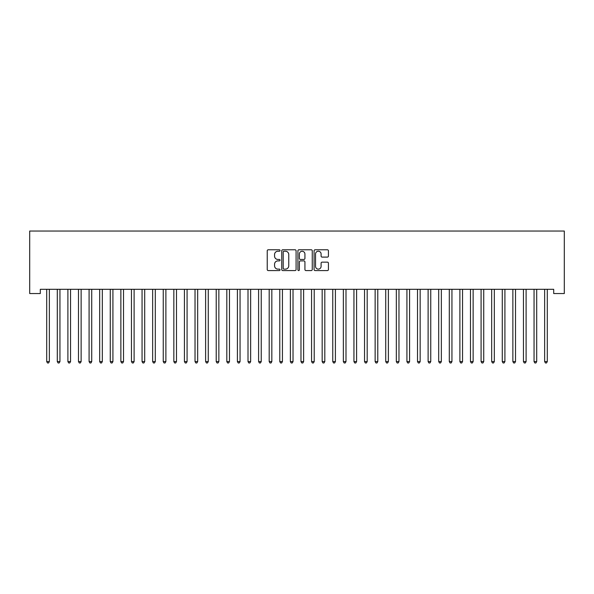 <?xml version="1.0" encoding="UTF-8"?>
<svg xmlns="http://www.w3.org/2000/svg" width="594" height="594" viewBox="0 0 594 594"><rect width="100%" height="100%" fill="white"/><g stroke="black" fill="none" stroke-linecap="round" stroke-linejoin="round"><path stroke-width="0.89" d="M280.049 250.505A0.728 0.728 0 0 0 279.321 249.777L268.273 249.777A1.04 1.04 0 0 0 267.233 250.817L267.233 269.535A1.04 1.04 0 0 0 268.273 270.574L279.321 270.574A0.728 0.728 0 0 0 280.049 269.847A0.728 0.728 0 0 0 279.321 269.119L277.888 269.119A3.326 3.326 0 0 1 274.562 265.785L274.562 264.226A3.326 3.326 0 0 1 277.888 260.9L279.321 260.9A0.728 0.728 0 0 0 280.049 260.172A0.728 0.728 0 0 0 279.321 259.444L277.888 259.444A3.326 3.326 0 0 1 274.562 256.118L274.562 254.559A3.326 3.326 0 0 1 277.888 251.232L279.321 251.232A0.728 0.728 0 0 0 280.049 250.505M327.391 257.105A1.04 1.04 0 0 0 328.43 256.066L328.43 250.817A1.04 1.04 0 0 0 327.391 249.777L315.117 249.777A1.04 1.04 0 0 0 314.078 250.817L314.078 269.535A1.04 1.04 0 0 0 315.117 270.574L327.391 270.574A1.04 1.04 0 0 0 328.43 269.535L328.43 263.187A1.04 1.04 0 0 0 327.391 262.147L322.141 262.147A1.04 1.04 0 0 0 321.102 263.187L321.102 266.335A2.784 2.784 0 0 1 318.317 269.119A2.784 2.784 0 0 1 315.54 266.335L315.54 254.009A2.784 2.784 0 0 1 318.317 251.232A2.784 2.784 0 0 1 321.102 254.009L321.102 256.066A1.04 1.04 0 0 0 322.141 257.105L327.391 257.105M553.705 289.308L40.295 289.308L40.295 293.547L29.7 293.547L29.7 231.036L564.3 231.036L564.3 293.547L553.705 293.547L553.705 289.308M296.087 250.817A1.04 1.04 0 0 0 295.047 249.777L282.781 249.777A1.04 1.04 0 0 0 281.742 250.817L281.742 269.535A1.04 1.04 0 0 0 282.781 270.574L295.047 270.574A1.04 1.04 0 0 0 296.087 269.535L296.087 250.817M298.953 249.777L311.219 249.777A1.04 1.04 0 0 1 312.258 250.817L312.258 269.535A1.04 1.04 0 0 1 311.219 270.574L305.969 270.574A1.04 1.04 0 0 1 304.93 269.535L304.93 261.939A1.04 1.04 0 0 0 303.89 260.9L300.408 260.9A1.04 1.04 0 0 0 299.369 261.939L299.369 269.847A0.728 0.728 0 0 1 298.641 270.574A0.728 0.728 0 0 1 297.913 269.847L297.913 250.817A1.04 1.04 0 0 1 298.953 249.777M283.925 251.232A0.728 0.728 0 0 0 283.197 251.96L283.197 268.391A0.728 0.728 0 0 0 283.925 269.119L285.432 269.119A3.326 3.326 0 0 0 288.758 265.785L288.758 254.559A3.326 3.326 0 0 0 285.432 251.232L283.925 251.232M304.93 254.061A2.784 2.784 0 0 0 302.146 251.284A2.784 2.784 0 0 0 299.369 254.061L299.369 258.405A1.04 1.04 0 0 0 300.408 259.444L303.89 259.444A1.04 1.04 0 0 0 304.93 258.405L304.93 254.061M46.562 289.308L46.629 289.464A1.062 1.062 -179.4 0 1 46.703 289.857L46.703 361.583L49.354 361.583L49.354 289.857A1.062 1.062 -179.4 0 1 49.428 289.464L49.495 289.308M49.354 361.583L48.56 362.964L47.498 362.964L46.703 361.583M57.158 289.308L57.224 289.464A1.062 1.062 -179.4 0 1 57.299 289.857L57.299 361.583L59.949 361.583L59.949 289.857A1.062 1.062 -179.4 0 1 60.024 289.464L60.083 289.308M59.949 361.583L59.155 362.964L58.093 362.964L57.299 361.583M67.753 289.308L67.82 289.464A1.062 1.062 -179.4 0 1 67.894 289.857L67.894 361.583L70.545 361.583L70.545 289.857A1.062 1.062 -179.4 0 1 70.619 289.464L70.679 289.308M70.545 361.583L69.75 362.964L68.689 362.964L67.894 361.583M78.349 289.308L78.408 289.464A1.062 1.062 -179.4 0 1 78.49 289.857L78.49 361.583L81.133 361.583L81.133 289.857A1.062 1.062 -179.4 0 1 81.215 289.464L81.274 289.308M81.133 361.583L80.339 362.964L79.284 362.964L78.49 361.583M88.944 289.308L89.003 289.464A1.062 1.062 -179.4 0 1 89.085 289.857L89.085 361.583L91.728 361.583L91.728 289.857A1.062 1.062 -179.4 0 1 91.81 289.464L91.87 289.308M91.728 361.583L90.934 362.964L89.88 362.964L89.085 361.583M99.54 289.308L99.599 289.464A1.062 1.062 -179.4 0 1 99.673 289.857L99.673 361.583L102.324 361.583L102.324 289.857A1.062 1.062 -179.4 0 1 102.406 289.464L102.465 289.308M102.324 361.583L101.529 362.964L100.475 362.964L99.673 361.583M110.135 289.308L110.194 289.464A1.062 1.062 -179.4 0 1 110.269 289.857L110.269 361.583L112.919 361.583L112.919 289.857A1.062 1.062 -179.4 0 1 112.994 289.464L113.06 289.308M112.919 361.583L112.125 362.964L111.063 362.964L110.269 361.583M120.731 289.308L120.79 289.464A1.062 1.062 -179.4 0 1 120.864 289.857L120.864 361.583L123.515 361.583L123.515 289.857A1.062 1.062 -179.4 0 1 123.589 289.464L123.656 289.308M123.515 361.583L122.72 362.964L121.659 362.964L120.864 361.583M131.319 289.308L131.385 289.464A1.062 1.062 -179.4 0 1 131.46 289.857L131.46 361.583L134.11 361.583L134.11 289.857A1.062 1.062 -179.4 0 1 134.185 289.464L134.251 289.308M134.11 361.583L133.316 362.964L132.254 362.964L131.46 361.583M141.914 289.308L141.981 289.464A1.062 1.062 -179.4 0 1 142.055 289.857L142.055 361.583L144.706 361.583L144.706 289.857A1.062 1.062 -179.4 0 1 144.78 289.464L144.839 289.308M144.706 361.583L143.911 362.964L142.85 362.964L142.055 361.583M152.51 289.308L152.576 289.464A1.062 1.062 -179.4 0 1 152.651 289.857L152.651 361.583L155.301 361.583L155.301 289.857A1.062 1.062 -179.4 0 1 155.376 289.464L155.435 289.308M155.301 361.583L154.507 362.964L153.445 362.964L152.651 361.583M163.105 289.308L163.164 289.464A1.062 1.062 -179.4 0 1 163.246 289.857L163.246 361.583L165.889 361.583L165.889 289.857A1.062 1.062 -179.4 0 1 165.971 289.464L166.03 289.308M165.889 361.583L165.095 362.964L164.041 362.964L163.246 361.583M173.7 289.308L173.76 289.464A1.062 1.062 -179.4 0 1 173.842 289.857L173.842 361.583L176.485 361.583L176.485 289.857A1.062 1.062 -179.4 0 1 176.567 289.464L176.626 289.308M176.485 361.583L175.69 362.964L174.636 362.964L173.842 361.583M184.296 289.308L184.355 289.464A1.062 1.062 -179.4 0 1 184.43 289.857L184.43 361.583L187.08 361.583L187.08 289.857A1.062 1.062 -179.4 0 1 187.162 289.464L187.221 289.308M187.08 361.583L186.286 362.964L185.224 362.964L184.43 361.583M194.891 289.308L194.951 289.464A1.062 1.062 -179.4 0 1 195.025 289.857L195.025 361.583L197.676 361.583L197.676 289.857A1.062 1.062 -179.4 0 1 197.75 289.464L197.817 289.308M197.676 361.583L196.881 362.964L195.82 362.964L195.025 361.583M205.479 289.308L205.546 289.464A1.062 1.062 -179.4 0 1 205.621 289.857L205.621 361.583L208.271 361.583L208.271 289.857A1.062 1.062 -179.4 0 1 208.346 289.464L208.412 289.308M208.271 361.583L207.477 362.964L206.415 362.964L205.621 361.583M216.075 289.308L216.142 289.464A1.062 1.062 -179.4 0 1 216.216 289.857L216.216 361.583L218.867 361.583L218.867 289.857A1.062 1.062 -179.4 0 1 218.941 289.464L219.008 289.308M218.867 361.583L218.072 362.964L217.01 362.964L216.216 361.583M226.67 289.308L226.737 289.464A1.062 1.062 -179.4 0 1 226.811 289.857L226.811 361.583L229.462 361.583L229.462 289.857A1.062 1.062 -179.4 0 1 229.536 289.464L229.596 289.308M229.462 361.583L228.668 362.964L227.606 362.964L226.811 361.583M237.266 289.308L237.333 289.464A1.062 1.062 -179.4 0 1 237.407 289.857L237.407 361.583L240.058 361.583L240.058 289.857A1.062 1.062 -179.4 0 1 240.132 289.464L240.191 289.308M240.058 361.583L239.263 362.964L238.201 362.964L237.407 361.583M247.861 289.308L247.921 289.464A1.062 1.062 -179.4 0 1 248.002 289.857L248.002 361.583L250.646 361.583L250.646 289.857A1.062 1.062 -179.4 0 1 250.727 289.464L250.787 289.308M250.646 361.583L249.851 362.964L248.797 362.964L248.002 361.583M258.457 289.308L258.516 289.464A1.062 1.062 -179.4 0 1 258.598 289.857L258.598 361.583L261.241 361.583L261.241 289.857A1.062 1.062 -179.4 0 1 261.323 289.464L261.382 289.308M261.241 361.583L260.447 362.964L259.392 362.964L258.598 361.583M269.052 289.308L269.112 289.464A1.062 1.062 -179.4 0 1 269.186 289.857L269.186 361.583L271.837 361.583L271.837 289.857A1.062 1.062 -179.4 0 1 271.911 289.464L271.978 289.308M271.837 361.583L271.042 362.964L269.98 362.964L269.186 361.583M279.648 289.308L279.707 289.464A1.062 1.062 -179.4 0 1 279.781 289.857L279.781 361.583L282.432 361.583L282.432 289.857A1.062 1.062 -179.4 0 1 282.506 289.464L282.573 289.308M282.432 361.583L281.638 362.964L280.576 362.964L279.781 361.583M290.236 289.308L290.303 289.464A1.062 1.062 -179.4 0 1 290.377 289.857L290.377 361.583L293.028 361.583L293.028 289.857A1.062 1.062 -179.4 0 1 293.102 289.464L293.169 289.308M293.028 361.583L292.233 362.964L291.171 362.964L290.377 361.583M300.831 289.308L300.898 289.464A1.062 1.062 -179.4 0 1 300.972 289.857L300.972 361.583L303.623 361.583L303.623 289.857A1.062 1.062 -179.4 0 1 303.697 289.464L303.764 289.308M303.623 361.583L302.829 362.964L301.767 362.964L300.972 361.583M311.427 289.308L311.494 289.464A1.062 1.062 -179.4 0 1 311.568 289.857L311.568 361.583L314.219 361.583L314.219 289.857A1.062 1.062 -179.4 0 1 314.293 289.464L314.352 289.308M314.219 361.583L313.424 362.964L312.362 362.964L311.568 361.583M322.022 289.308L322.089 289.464A1.062 1.062 -179.4 0 1 322.163 289.857L322.163 361.583L324.814 361.583L324.814 289.857A1.062 1.062 -179.4 0 1 324.888 289.464L324.948 289.308M324.814 361.583L324.02 362.964L322.958 362.964L322.163 361.583M332.618 289.308L332.677 289.464A1.062 1.062 -179.4 0 1 332.759 289.857L332.759 361.583L335.402 361.583L335.402 289.857A1.062 1.062 -179.4 0 1 335.484 289.464L335.543 289.308M335.402 361.583L334.608 362.964L333.553 362.964L332.759 361.583M343.213 289.308L343.273 289.464A1.062 1.062 -179.4 0 1 343.354 289.857L343.354 361.583L345.998 361.583L345.998 289.857A1.062 1.062 -179.4 0 1 346.079 289.464L346.139 289.308M345.998 361.583L345.203 362.964L344.149 362.964L343.354 361.583M353.809 289.308L353.868 289.464A1.062 1.062 -179.4 0 1 353.942 289.857L353.942 361.583L356.593 361.583L356.593 289.857A1.062 1.062 -179.4 0 1 356.667 289.464L356.734 289.308M356.593 361.583L355.799 362.964L354.737 362.964L353.942 361.583M364.404 289.308L364.464 289.464A1.062 1.062 -179.4 0 1 364.538 289.857L364.538 361.583L367.189 361.583L367.189 289.857A1.062 1.062 -179.4 0 1 367.263 289.464L367.33 289.308M367.189 361.583L366.394 362.964L365.332 362.964L364.538 361.583M374.992 289.308L375.059 289.464A1.062 1.062 -179.4 0 1 375.133 289.857L375.133 361.583L377.784 361.583L377.784 289.857A1.062 1.062 -179.4 0 1 377.858 289.464L377.925 289.308M377.784 361.583L376.99 362.964L375.928 362.964L375.133 361.583M385.588 289.308L385.654 289.464A1.062 1.062 -179.4 0 1 385.729 289.857L385.729 361.583L388.379 361.583L388.379 289.857A1.062 1.062 -179.4 0 1 388.454 289.464L388.521 289.308M388.379 361.583L387.585 362.964L386.523 362.964L385.729 361.583M396.183 289.308L396.25 289.464A1.062 1.062 -179.4 0 1 396.324 289.857L396.324 361.583L398.975 361.583L398.975 289.857A1.062 1.062 -179.4 0 1 399.049 289.464L399.109 289.308M398.975 361.583L398.18 362.964L397.119 362.964L396.324 361.583M406.779 289.308L406.838 289.464A1.062 1.062 -179.4 0 1 406.92 289.857L406.92 361.583L409.57 361.583L409.57 289.857A1.062 1.062 -179.4 0 1 409.645 289.464L409.704 289.308M409.57 361.583L408.776 362.964L407.714 362.964L406.92 361.583M417.374 289.308L417.434 289.464A1.062 1.062 -179.4 0 1 417.515 289.857L417.515 361.583L420.158 361.583L420.158 289.857A1.062 1.062 -179.4 0 1 420.24 289.464L420.3 289.308M420.158 361.583L419.364 362.964L418.31 362.964L417.515 361.583M427.97 289.308L428.029 289.464A1.062 1.062 -179.4 0 1 428.111 289.857L428.111 361.583L430.754 361.583L430.754 289.857A1.062 1.062 -179.4 0 1 430.836 289.464L430.895 289.308M430.754 361.583L429.959 362.964L428.905 362.964L428.111 361.583M438.565 289.308L438.624 289.464A1.062 1.062 -179.4 0 1 438.699 289.857L438.699 361.583L441.349 361.583L441.349 289.857A1.062 1.062 -179.4 0 1 441.424 289.464L441.491 289.308M441.349 361.583L440.555 362.964L439.493 362.964L438.699 361.583M449.161 289.308L449.22 289.464A1.062 1.062 -179.4 0 1 449.294 289.857L449.294 361.583L451.945 361.583L451.945 289.857A1.062 1.062 -179.4 0 1 452.019 289.464L452.086 289.308M451.945 361.583L451.15 362.964L450.089 362.964L449.294 361.583M459.749 289.308L459.815 289.464A1.062 1.062 -179.4 0 1 459.89 289.857L459.89 361.583L462.54 361.583L462.54 289.857A1.062 1.062 -179.4 0 1 462.615 289.464L462.681 289.308M462.54 361.583L461.746 362.964L460.684 362.964L459.89 361.583M470.344 289.308L470.411 289.464A1.062 1.062 -179.4 0 1 470.485 289.857L470.485 361.583L473.136 361.583L473.136 289.857A1.062 1.062 -179.4 0 1 473.21 289.464L473.269 289.308M473.136 361.583L472.341 362.964L471.28 362.964L470.485 361.583M480.94 289.308L481.006 289.464A1.062 1.062 -179.4 0 1 481.081 289.857L481.081 361.583L483.731 361.583L483.731 289.857A1.062 1.062 -179.4 0 1 483.806 289.464L483.865 289.308M483.731 361.583L482.937 362.964L481.875 362.964L481.081 361.583M491.535 289.308L491.594 289.464A1.062 1.062 -179.4 0 1 491.676 289.857L491.676 361.583L494.327 361.583L494.327 289.857A1.062 1.062 -179.4 0 1 494.401 289.464L494.46 289.308M494.327 361.583L493.525 362.964L492.471 362.964L491.676 361.583M502.13 289.308L502.19 289.464A1.062 1.062 -179.4 0 1 502.272 289.857L502.272 361.583L504.915 361.583L504.915 289.857A1.062 1.062 -179.4 0 1 504.997 289.464L505.056 289.308M504.915 361.583L504.12 362.964L503.066 362.964L502.272 361.583M512.726 289.308L512.785 289.464A1.062 1.062 -179.4 0 1 512.867 289.857L512.867 361.583L515.51 361.583L515.51 289.857A1.062 1.062 -179.4 0 1 515.592 289.464L515.651 289.308M515.51 361.583L514.716 362.964L513.662 362.964L512.867 361.583M523.321 289.308L523.381 289.464A1.062 1.062 -179.4 0 1 523.455 289.857L523.455 361.583L526.106 361.583L526.106 289.857A1.062 1.062 -179.4 0 1 526.18 289.464L526.247 289.308M526.106 361.583L525.311 362.964L524.25 362.964L523.455 361.583M533.917 289.308L533.976 289.464A1.062 1.062 -179.4 0 1 534.051 289.857L534.051 361.583L536.701 361.583L536.701 289.857A1.062 1.062 -179.4 0 1 536.776 289.464L536.842 289.308M536.701 361.583L535.907 362.964L534.845 362.964L534.051 361.583M544.505 289.308L544.572 289.464A1.062 1.062 -179.4 0 1 544.646 289.857L544.646 361.583L547.297 361.583L547.297 289.857A1.062 1.062 -179.4 0 1 547.371 289.464L547.438 289.308M547.297 361.583L546.502 362.964L545.441 362.964L544.646 361.583"/></g></svg>
